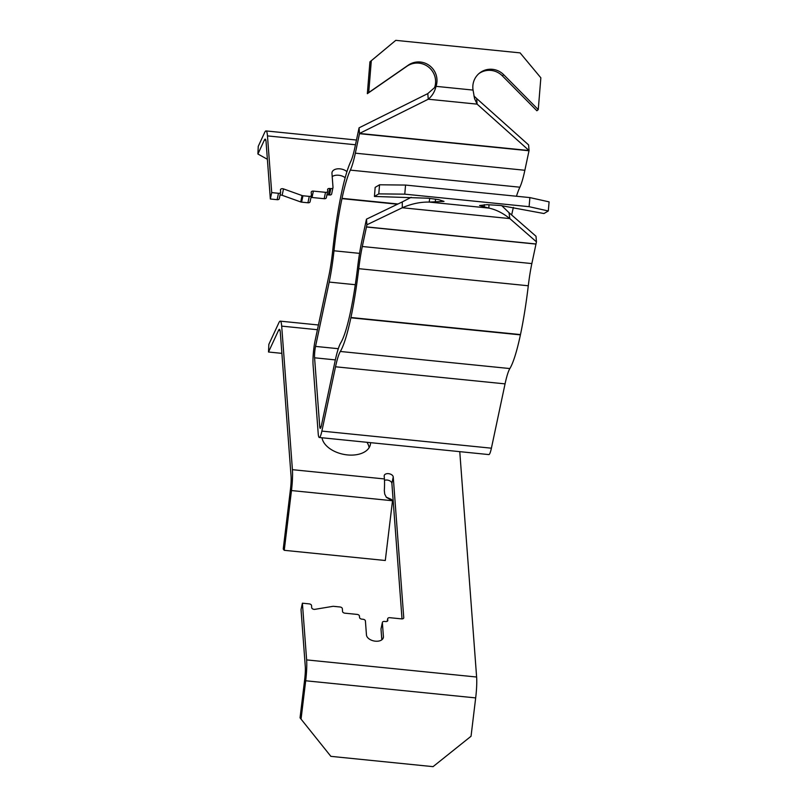 <?xml version="1.0" encoding="UTF-8"?>
<svg xmlns="http://www.w3.org/2000/svg" width="807" height="807" viewBox="0 0 807 807"><rect width="100%" height="100%" fill="white"/><g stroke="black" fill="none" stroke-linecap="round" stroke-linejoin="round"><path stroke-width="1.21" d="M488.981 204.716L488.85 208.095L479.56 205.523L487.075 204.675L500.552 205.492L543.958 213.532L548.306 210.97L529.099 206.683L404.771 194.154L378.776 193.882L374.428 196.454L428.436 198.229L438.736 199.642L444.011 201.407L429.213 202.083L429.697 198.361M473.063 90.081L436.022 86.349C434.751 91.716 432.159 96.003 428.255 99.221L477.119 104.143L476.665 98.525L528.595 144.917L529.059 150.536L477.119 104.143L474.556 98.636L473.063 90.081A18.349 18.006 -129 0 1 503.709 74.718L538.259 109.641L540.851 77.815L520.091 52.879L395.763 40.35L371.311 60.727L368.718 92.553L408.352 65.105A18.349 18.006 -129 0 1 436.022 86.349L427.791 93.602L359.065 127.829A8.141 1.13 95.8 0 1 359.044 127.94L354.898 147.439A45.888 6.375 95.8 0 1 350.742 161.551A100.946 14.032 -84.2 0 0 341.603 192.601L341.543 192.883A100.946 14.032 -84.2 0 0 332.756 250.261A45.888 6.375 95.8 0 1 328.762 276.337L315.103 340.655A17.32 2.411 -84.2 0 0 313.076 364.895L318.21 433.662A17.32 2.411 -84.2 0 0 319.32 437.495A17.32 2.411 -84.2 0 0 321.872 431.099L335.53 366.782A45.888 6.375 95.8 0 1 340.322 351.469A100.946 14.032 -84.2 0 0 350.874 317.787L350.934 317.504A100.946 14.032 -84.2 0 0 358.752 268.681A45.888 6.375 95.8 0 1 362.303 246.498L366.449 226.999A8.141 1.13 95.8 0 1 366.469 226.888L535.999 243.976L536.463 241.868L509.812 218.586L509.015 212.685L535.999 236.249L536.463 241.868M395.763 40.35L369.929 61.846L367.336 93.673L406.97 66.224A18.349 18.006 -129 0 1 434.64 87.459M478.743 73.73A18.349 18.006 -129 0 1 502.327 75.828L536.877 110.761L538.259 109.641M366.469 219.161L402.279 201.921L402.3 207.752L366.923 224.78L366.469 219.161L366.065 221.027A17.32 2.411 95.8 0 0 366.015 221.259L361.879 240.748A55.058 7.656 -84.2 0 0 357.612 267.379A91.766 12.751 95.8 0 1 350.51 311.764L350.45 312.047A91.766 12.751 95.8 0 1 340.857 342.662A55.058 7.656 -84.2 0 0 335.097 361.042L321.438 425.36A8.141 1.13 95.8 0 1 320.238 428.366A8.141 1.13 95.8 0 1 319.723 426.57L314.579 357.804A8.141 1.13 95.8 0 1 315.537 346.405L329.195 282.077A55.058 7.656 -84.2 0 0 333.987 250.785A91.766 12.751 95.8 0 1 341.966 198.633L342.027 198.351A91.766 12.751 95.8 0 1 350.339 170.116A55.058 7.656 -84.2 0 0 355.332 153.179L359.468 133.68L529.009 150.768A17.32 2.411 -84.2 0 0 529.059 150.536L359.519 133.448A17.32 2.411 95.8 0 1 359.468 133.68M535.999 243.976A8.141 1.13 -84.2 0 0 535.979 244.087L531.843 263.576A45.888 6.375 -84.2 0 0 528.292 285.769A100.946 14.032 95.8 0 1 520.475 334.582L520.414 334.875A100.946 14.032 95.8 0 1 509.863 368.557A45.888 6.375 -84.2 0 0 505.061 383.87L491.402 448.188A17.32 2.411 95.8 0 1 488.86 454.583L319.32 437.495M529.009 150.768L524.863 170.267A55.058 7.656 95.8 0 1 519.879 187.204A91.766 12.751 -84.2 0 0 516.46 196.242M513.383 207.409A91.766 12.751 -84.2 0 0 511.658 214.985M427.791 93.602L428.255 99.221L359.519 133.448L359.065 127.829M366.923 224.78L366.469 226.888M402.29 201.921L411.187 197.311M501.702 205.614L509.015 212.685M476.665 98.525L473.921 95.962M488.85 208.095C495.891 209.548 502.872 213.038 509.812 218.586L402.3 207.752C411.318 203.818 420.296 201.921 429.213 202.083L488.85 208.095M548.306 210.97L549.093 201.871L529.886 197.594L405.558 185.065L379.562 184.783L375.164 187.385L374.428 196.454M378.776 193.882L379.562 184.783M405.558 185.065L404.771 194.154M529.099 206.683L529.886 197.594M367.336 93.673L368.718 92.553M371.311 60.727L369.929 61.846M305.692 680.775A22.485 3.127 95.8 0 0 306.287 674.945A22.485 3.127 95.8 0 0 306.63 659.894L302.393 603.192L301.031 609.578L305.268 666.289A14.223 1.977 95.8 0 1 305.056 675.802A14.223 1.977 95.8 0 1 304.683 679.494L300.043 717.827L301.051 719.108L305.692 680.775L475.676 697.904A22.485 3.127 -84.2 0 0 476.281 692.073A22.485 3.127 -84.2 0 0 476.614 677.023L459.768 451.648M345.164 177.701A8.605 5.266 12 0 0 338.678 175.25A8.605 5.266 12 0 0 332.202 176.602M331.647 193.771A2.29 1.402 -168 0 1 331.637 194.023L332.988 187.627A2.29 1.402 -168 0 0 333.009 187.385L331.959 173.384A8.605 5.266 -168 0 1 332.02 172.456A8.605 5.266 -168 0 1 340.04 168.855A8.605 5.266 -168 0 1 346.929 171.649M280.049 330.446L278.576 330.295A14.223 1.977 95.8 0 1 279.414 329.357A14.223 1.977 95.8 0 1 280.322 332.504L291.055 476.069A14.223 1.977 95.8 0 1 290.843 485.582A14.223 1.977 95.8 0 1 290.459 489.274L283.237 549.032L284.246 550.313L291.478 490.555L392.515 500.743L391.506 499.462L386.472 497.253M381.812 639.81L381.005 629.036L382.367 622.651L383.416 636.642A8.605 5.266 -168 0 1 383.355 637.58A8.605 5.266 -168 0 1 374.589 641.081A8.605 5.266 -168 0 1 366.459 634.938L365.41 620.936A2.29 1.402 -168 0 0 363.049 619.272L361.909 619.161A2.29 1.402 -168 0 1 359.549 617.496L359.438 616.064A2.29 1.402 -168 0 0 357.067 614.399L344.922 613.179A2.29 1.402 -168 0 1 342.551 611.514L342.339 608.639A2.29 1.402 -168 0 0 339.969 606.975L333.644 606.339A2.29 1.402 -168 0 0 332.777 606.36L314.932 609.335A2.29 1.402 -168 0 1 314.064 609.356A2.29 1.402 -168 0 1 311.704 607.691L311.542 605.532A2.29 1.402 -168 0 0 309.172 603.878L302.393 603.192M370.564 442.66A24.664 15.091 -168 0 1 370.363 444.607A24.664 15.091 -168 0 1 347.393 454.916A24.664 15.091 -168 0 1 322.023 437.767M278.576 330.295L268.509 352.013L268.852 344.337L278.929 322.629A22.485 3.127 95.8 0 1 280.241 321.146A22.485 3.127 95.8 0 1 281.683 326.119L292.416 469.674A22.485 3.127 95.8 0 1 292.073 484.725A22.485 3.127 95.8 0 1 291.478 490.555M284.246 550.313L385.292 560.502L392.515 500.743L386.392 497.384L384.707 494.055L384.324 490.505A22.485 3.127 95.8 0 0 384.414 478.944L384.203 476.08A4.59 2.804 -168 0 1 384.233 475.585A4.59 2.804 -168 0 1 388.903 473.709A4.59 2.804 -168 0 1 393.241 476.987L403.752 617.678A2.29 1.402 -168 0 1 403.742 617.93A2.29 1.402 -168 0 1 401.604 618.888L389.852 617.698A2.29 1.402 -168 0 0 387.713 618.666A2.29 1.402 -168 0 0 387.693 618.908L387.804 620.351A2.29 1.402 -168 0 1 387.784 620.593A2.29 1.402 -168 0 1 385.645 621.551L384.515 621.44A2.29 1.402 -168 0 0 382.387 622.399L381.025 628.784A2.29 1.402 -168 0 1 381.116 628.552M402.017 618.908L391.879 483.383A4.59 2.804 12 0 0 389.206 480.558A4.59 2.804 12 0 0 384.495 480.347M331.637 194.023A2.29 1.402 -168 0 1 329.498 194.981L328.368 194.87A2.29 1.402 12 0 0 326.875 195.092M326.321 197.513A2.29 1.402 -168 0 1 326.31 197.755A2.29 1.402 -168 0 1 324.172 198.714L312.016 197.493A2.29 1.402 12 0 0 310.967 197.554M310.08 201.568A2.29 1.402 -168 0 1 310.059 201.821A2.29 1.402 -168 0 1 307.931 202.779L301.596 202.143A2.29 1.402 -168 0 1 300.718 201.942L282.147 195.304A2.29 1.402 12 0 0 280.009 195.233M279.283 198.472A2.29 1.402 -168 0 1 279.262 198.714A2.29 1.402 -168 0 1 277.124 199.682L270.345 198.996L266.108 142.284A14.223 1.977 95.8 0 0 265.2 139.137A14.223 1.977 95.8 0 0 264.363 140.085L257.907 154.006L267.379 159.282M369.112 447.683A24.664 15.091 12 0 0 366.943 442.297M475.676 697.904L471.046 736.246L433.046 766.65L330.87 756.351L301.051 719.108M270.345 198.996L271.707 192.601L267.47 135.899A22.485 3.127 95.8 0 0 266.028 130.926L356.472 140.035M257.907 154.006L258.25 146.339L264.706 132.409A22.485 3.127 95.8 0 1 266.028 130.926M332.988 187.627A2.29 1.402 -168 0 1 330.86 188.596L329.72 188.475A2.29 1.402 -168 0 0 327.592 189.433A2.29 1.402 -168 0 0 327.571 189.685L327.682 191.118A2.29 1.402 -168 0 1 327.662 191.37A2.29 1.402 -168 0 1 325.524 192.328L313.378 191.108A2.29 1.402 -168 0 0 311.24 192.066A2.29 1.402 -168 0 0 311.22 192.308L311.441 195.183A2.29 1.402 -168 0 1 311.421 195.435A2.29 1.402 -168 0 1 309.283 196.394L302.958 195.758A2.29 1.402 -168 0 1 302.08 195.556L283.509 188.909A2.29 1.402 -168 0 0 280.493 189.675A2.29 1.402 -168 0 0 280.473 189.927L280.634 192.076A2.29 1.402 -168 0 1 280.624 192.328A2.29 1.402 -168 0 1 278.486 193.287L271.707 192.601M268.509 352.013L281.885 353.365M435.528 199.097L435.276 202.234M502.327 75.828L503.709 74.718M314.579 357.804L335.349 359.892M321.115 426.701L319.723 426.57M315.537 346.405L338.294 348.695M329.195 282.077L355.302 284.71M359.559 253.368L333.987 250.785M341.966 198.633L397.498 204.221M397.992 203.989L342.027 198.351M350.339 170.116L519.879 187.204M524.863 170.267L355.332 153.179M491.402 448.188L321.872 431.099M335.53 366.782L505.061 383.87M340.322 351.469L509.863 368.557M520.414 334.875L350.874 317.787M528.292 285.769L358.752 268.681M350.934 317.504L520.475 334.582M362.303 246.498L531.843 263.576M366.449 226.999L535.979 244.087M484.139 207.157L484.341 204.696M406.97 66.224L408.352 65.105M292.416 469.674L384.414 478.944M306.63 659.894L476.614 677.023M265.826 140.226L264.363 140.085M277.124 199.682L278.486 193.287M283.509 188.909L282.147 195.304M302.08 195.556L300.718 201.942M301.596 202.143L302.958 195.758M307.931 202.779L309.283 196.394M313.378 191.108L312.016 197.493M325.524 192.328L324.172 198.714M329.72 188.475L328.368 194.87M330.86 188.596L329.498 194.981M393.241 476.987L391.879 483.383M387.189 621.309L387.693 618.908M383.416 636.642L383.032 638.458M355.473 144.766L267.47 135.899M317.433 329.72L281.683 326.119M279.262 198.714L280.624 192.328M310.059 201.821L311.421 195.435M326.31 197.755L327.662 191.37M387.148 621.329L387.713 618.666M280.241 321.146L318.432 324.989"/></g></svg>
